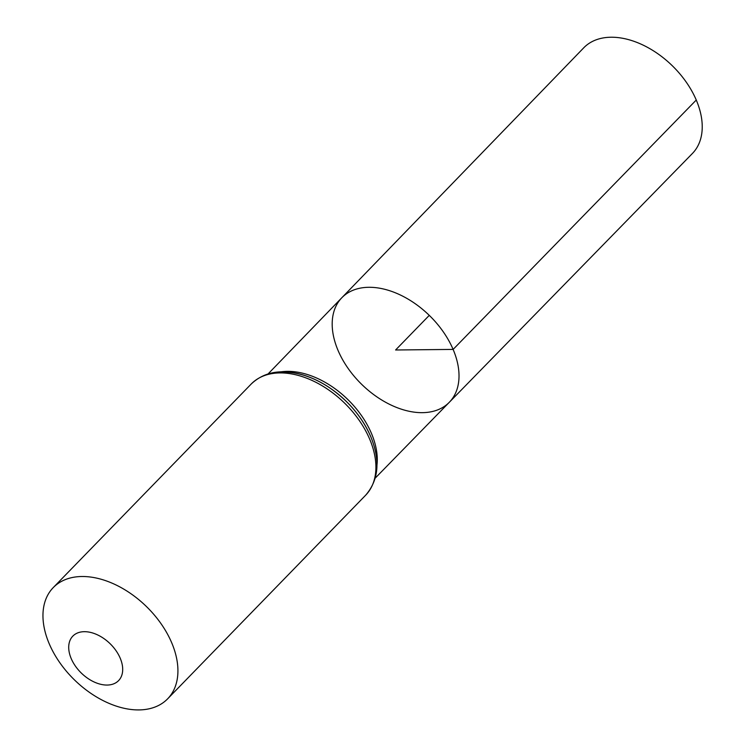 <?xml version="1.0" encoding="UTF-8"?>
<svg xmlns="http://www.w3.org/2000/svg" width="746" height="746" viewBox="0 0 746 746"><rect width="100%" height="100%" fill="white"/><g stroke="black" fill="none" stroke-linecap="round" stroke-linejoin="round"><path stroke-width="1.12" d="M453.111 349.417A74.973 48.294 -135.8 0 0 399.502 294.595A74.973 48.294 -135.8 0 0 341.808 297.766A74.973 48.294 -135.8 0 0 361.941 384.6A74.973 48.294 -135.8 0 0 449.297 402.299A74.973 48.294 -135.8 0 0 453.111 349.417A74.973 48.294 -135.8 0 0 399.502 294.595A74.973 48.294 -135.8 0 0 341.808 297.766L583.736 47.819A75.794 48.816 -135.8 0 1 642.054 44.611A75.794 48.816 -135.8 0 1 696.26 100.029A75.794 48.816 -135.8 0 1 692.4 153.489L449.297 402.299A74.973 48.294 -135.8 0 0 453.111 349.417M120.181 658.131A31.91 20.552 44.2 0 1 93.325 681.602A31.91 20.552 44.2 0 1 73.612 635.378A31.91 20.552 44.2 0 1 120.181 658.131M171.636 642.614A79.775 51.39 44.2 0 1 167.636 698.834A79.775 51.39 44.2 0 1 74.619 680.054A79.775 51.39 44.2 0 1 53.246 587.596A79.775 51.39 44.2 0 1 114.632 584.304A79.775 51.39 44.2 0 1 171.636 642.614M429.267 315.362L395.604 349.986L453.111 349.417L696.26 100.029M281.037 371.834A74.693 48.117 44.2 0 1 371.377 433.249A74.693 48.117 44.2 0 1 376.963 465.112M369.624 439.021A79.775 51.39 44.2 0 1 365.624 495.241C378.819 479.967 380.497 460.357 370.659 436.41C361.941 416.753 348.14 400.462 329.256 387.538C320.015 381.383 310.56 376.982 300.89 374.324C280.328 368.934 263.776 372.161 251.234 384.004A79.775 51.39 44.2 0 1 312.621 380.712A79.775 51.39 44.2 0 1 369.624 439.021M272.663 373.494A77.239 49.749 44.2 0 1 370.501 436.14M375.257 478.083L449.297 402.299M268.122 373.895L341.808 297.766M167.636 698.834L365.624 495.241M53.246 587.596L251.234 384.004"/></g></svg>
